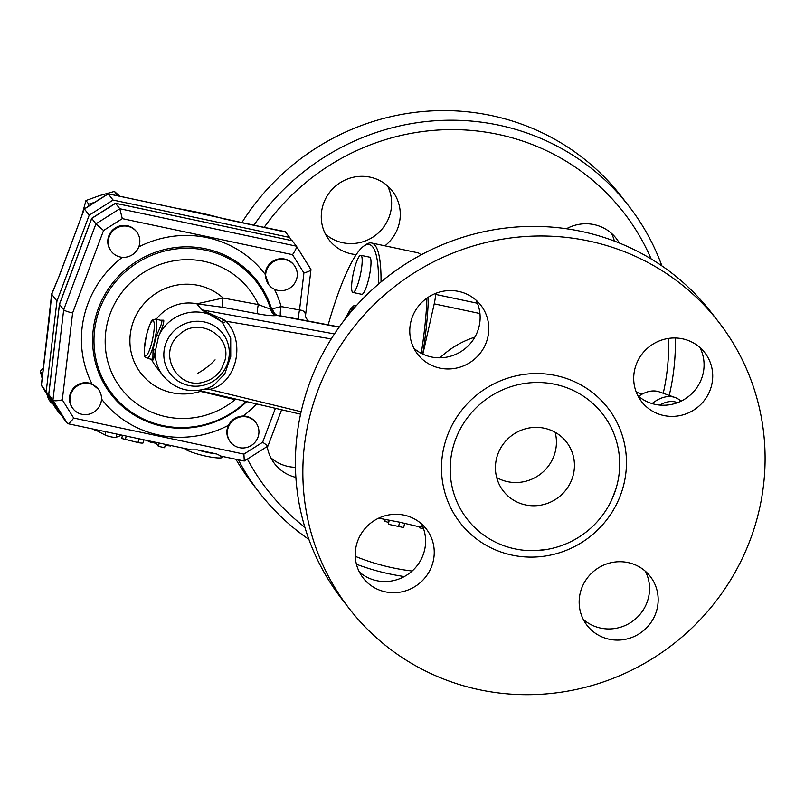 <?xml version="1.0" encoding="UTF-8"?>
<svg xmlns="http://www.w3.org/2000/svg" width="805" height="805" viewBox="0 0 805 805"><rect width="100%" height="100%" fill="white"/><g stroke="black" fill="none" stroke-linecap="round" stroke-linejoin="round"><path stroke-width="1.21" d="M496.705 477.596A39.958 38.741 142.2 0 0 555.309 451.454A39.958 38.741 142.2 0 0 555.158 432.305M573.321 474.709A39.958 38.741 -37.8 0 1 542.892 504.725A39.958 38.741 -37.8 0 1 503.346 491.05A39.958 38.741 -37.8 0 1 511.205 435.948A39.958 38.741 -37.8 0 1 566.529 442.096A39.958 38.741 -37.8 0 1 573.321 474.709M583.283 619.397A39.958 38.741 142.2 0 0 600.681 628.101A39.958 38.741 142.2 0 0 640.891 613.299A39.958 38.741 142.2 0 0 645.409 571.268M637.832 395.668A39.958 38.741 142.2 0 0 702.956 374.154A39.958 38.741 142.2 0 0 699.948 347.539M413.891 348.243A39.958 38.741 142.2 0 0 464.354 349.229A39.958 38.741 142.2 0 0 476.017 300.114M359.352 571.983A39.958 38.741 142.2 0 0 409.815 572.959A39.958 38.741 142.2 0 0 421.478 523.844M349.179 608.52L341.733 598.91A233.782 226.638 -37.8 0 1 301.966 408.175A233.782 226.638 -37.8 0 1 480.011 232.565A233.782 226.638 -37.8 0 1 711.328 312.541L718.774 322.151A233.782 226.638 -37.8 0 1 672.789 644.493A233.782 226.638 -37.8 0 1 349.179 608.52A233.782 226.638 -37.8 0 1 309.412 417.785A233.782 226.638 -37.8 0 1 487.448 242.174A233.782 226.638 -37.8 0 1 718.774 322.151M452.591 449.14A85.722 83.096 -37.8 0 1 554.987 384.307A85.722 83.096 -37.8 0 1 617.274 484.016A85.722 83.096 -37.8 0 1 616.006 488.645A85.722 83.096 -37.8 0 1 535.919 550.6A85.722 83.096 -37.8 0 1 452.591 449.14M433.12 561.618A39.958 38.741 -37.8 0 1 402.691 591.645A39.958 38.741 -37.8 0 1 363.146 577.97A39.958 38.741 -37.8 0 1 356.353 545.367A39.958 38.741 -37.8 0 1 386.782 515.341A39.958 38.741 -37.8 0 1 426.328 529.016A39.958 38.741 -37.8 0 1 433.12 561.618M439.933 368.116A39.958 38.741 -37.8 0 1 417.684 354.24A39.958 38.741 -37.8 0 1 416.286 309.18A39.958 38.741 -37.8 0 1 458.629 291.41A39.958 38.741 -37.8 0 1 480.867 305.286A39.958 38.741 -37.8 0 1 482.265 350.346A39.958 38.741 -37.8 0 1 439.933 368.116M634.823 369.052A39.958 38.741 -37.8 0 1 665.262 339.036A39.958 38.741 -37.8 0 1 704.798 352.701A39.958 38.741 -37.8 0 1 711.6 385.313A39.958 38.741 -37.8 0 1 681.161 415.33A39.958 38.741 -37.8 0 1 641.625 401.655A39.958 38.741 -37.8 0 1 634.823 369.052M628.021 562.564A39.958 38.741 -37.8 0 1 650.259 576.44A39.958 38.741 -37.8 0 1 651.658 621.49A39.958 38.741 -37.8 0 1 609.325 639.261A39.958 38.741 -37.8 0 1 587.076 625.384A39.958 38.741 -37.8 0 1 585.688 580.325A39.958 38.741 -37.8 0 1 628.021 562.564M422.736 354.069A131.879 24.995 -78 0 0 428.381 297.125M435.525 293.433A133.871 25.378 102 0 1 435.515 294.378A11.984 2.274 102 0 1 434.217 303.847L422.856 354.13M264.463 226.93A225.792 218.89 -37.8 0 1 470.653 130.37A225.792 218.89 -37.8 0 1 651.154 258.958M668.613 338.402A225.792 218.89 -37.8 0 1 663.24 393.273M412.13 571.027A225.792 218.89 -37.8 0 1 355.267 556.325M304.864 527.265A225.792 218.89 -37.8 0 1 247.366 459.061M295.888 477.395A39.958 38.741 -37.8 0 1 274.636 463.74A39.958 38.741 -37.8 0 1 267.2 446.513M566.458 228.741A39.958 38.741 -37.8 0 1 616.298 238.481A39.958 38.741 -37.8 0 1 619.307 242.999M356.192 254.591A39.958 38.741 -37.8 0 1 329.185 240.011A39.958 38.741 -37.8 0 1 337.043 184.909A39.958 38.741 -37.8 0 1 392.367 191.057A39.958 38.741 -37.8 0 1 399.159 223.669A39.958 38.741 -37.8 0 1 384.931 245.827M238.35 459.796A233.782 226.638 142.2 0 0 259.472 492.751A233.782 226.638 142.2 0 0 308.899 539.4M356.424 564.225A233.782 226.638 142.2 0 0 404.341 576.551M669.237 395.416A233.782 226.638 142.2 0 0 675.355 337.989M661.901 265.892A233.782 226.638 142.2 0 0 629.067 206.372A233.782 226.638 142.2 0 0 253.897 225.239M241.842 222.683A233.782 226.638 -37.8 0 1 621.621 196.762L629.067 206.372M259.472 492.751L252.025 483.141A233.782 226.638 -37.8 0 1 235.925 459.283M325.391 234.024A39.958 38.741 142.2 0 0 390.516 212.51A39.958 38.741 142.2 0 0 387.517 185.895M614.376 241.067A39.958 38.741 142.2 0 0 611.448 233.309M270.852 457.753A39.958 38.741 142.2 0 0 288.24 466.467A39.958 38.741 142.2 0 0 295.445 467.303M328.168 324.828A131.879 24.995 102 0 1 363.971 245.958A131.879 24.995 102 0 1 378.531 284.064M360.821 255.316L369.656 257.177A18.978 3.602 102 0 1 369.243 276.497A18.978 3.602 102 0 1 361.787 294.318L352.962 292.457A18.978 3.602 102 0 1 354.039 270.198A18.978 3.602 102 0 1 360.821 255.316A18.978 3.602 102 0 1 360.419 274.626A18.978 3.602 102 0 1 352.962 292.457M344.278 320.179L350.628 308.868L353.657 305.85L356.746 305.246M381.017 281.961A133.871 25.378 -78 0 0 371.538 242.989A133.871 25.378 -78 0 0 366.225 244.438L363.971 245.958M371.538 242.989L417.604 252.74A133.871 25.378 102 0 1 420.955 254.944M426.942 298.102A133.871 25.378 102 0 1 421.267 353.335M389.177 520.412L388.342 524.276L402.218 527.255L403.697 527.527L404.533 523.663M383.663 519.235L384.81 521.268L388.724 522.495M378.652 518.179L399.511 522.163L398.747 526.078M399.511 522.163L418.56 526.631A133.871 25.378 102 0 0 422.484 525.997M385.233 519.577L384.81 521.268M638.576 396.312A53.945 29.755 -70.3 0 1 659.396 391.904L675.093 397.509A53.945 29.755 109.7 0 0 652.05 403.567M659.818 405.066A49.95 27.551 -70.3 0 1 677.538 402.651M681.02 401.152A53.945 29.755 109.7 0 0 675.093 397.509M420.14 526.701L419.707 527.869L423.521 528.674M419.707 527.869L418.771 526.671M73.074 408.749L72.591 408.135A15.989 15.496 -37.8 0 1 92.052 384.005L98.341 389.177A15.989 15.496 -37.8 0 1 90.472 413.76A15.989 15.496 -37.8 0 1 72.51 390.727A15.989 15.496 -37.8 0 1 98.341 389.177M230.502 442.096L230.019 441.472A15.989 15.496 -37.8 0 1 228.409 425.332C231.629 419.465 236.549 416.356 243.14 416.004A15.989 15.496 -37.8 0 1 255.296 421.89L255.779 422.514A15.989 15.496 -37.8 0 1 252.629 444.551A15.989 15.496 -37.8 0 1 227.785 429.045A15.989 15.496 -37.8 0 1 255.779 422.514M272.623 308.546A7.99 6.601 -91.5 0 0 277.504 315.389L280.714 315.872A7.99 1.489 100.6 0 1 281.126 306.534L270.732 309.261L258.314 304.562L223.146 298.021L196.883 303.807L201.512 309.784L221.133 321.366A7.99 1.831 132.3 0 0 224.253 319.967L201.683 309.814A7.99 7.748 -37.8 0 1 201.512 309.784M198.946 390.445L200.395 391.381L235.13 399.642L238.028 399.572M356.021 306.051L353.103 308.084L354.955 307.238M121.776 435.113L116.081 437.326A6.39 0.996 -166.3 0 1 111.1 436.853A6.39 0.996 -166.3 0 1 105.042 434.982L94.014 429.236M165.196 445.256L170.781 446.02L170.912 445.517M146.611 440.375L150.122 442.066L156.069 443.324L158.414 446.352L164.552 447.65M156.291 442.428L156.069 443.324M143.954 439.812L143.22 442.81A6.39 0.996 -166.3 0 1 137.967 442.539L121.716 438.484L122.501 435.264M277.745 290.353A15.989 15.496 -37.8 0 1 276.709 260.206A15.989 15.496 -37.8 0 1 294.68 283.239A15.989 15.496 -37.8 0 1 277.745 290.353M268.85 284.799L265.207 274.374A15.989 15.496 -37.8 0 1 293.634 264.603L294.117 265.217M139.406 244.921A15.989 15.496 -37.8 0 1 111.412 251.462A15.989 15.496 -37.8 0 1 114.562 229.425A15.989 15.496 -37.8 0 1 139.406 244.921M111.412 251.462L110.929 250.848A15.989 15.496 -37.8 0 1 114.079 228.801A15.989 15.496 -37.8 0 1 136.206 231.266L136.689 231.88M288.25 235.634L285.322 231.649L256.302 225.742M119.804 196.249L114.421 191.409L99.84 195.514L85.964 200.515L81.848 215.539M43.46 367.513L40.25 371.377L42.172 378.38M46.942 394.269L48.582 399.361L51.409 403.013L52.567 403.265M94.769 202.256L88.791 204.168L88.258 206.382M88.791 204.168L85.964 200.515M118.164 195.897L117.258 195.062L116.051 195.454M117.258 195.062L114.421 191.409M50.504 399.964L51.409 403.013M42.635 374.466L40.25 371.377M61.281 414.947L46.197 391.582L56.954 301.1L89.204 215.166L113.072 200.053L289.659 237.445L291.581 240.524M215.086 359.855A67.932 65.859 -37.8 0 1 197.869 373.198M225.45 219.312A65.99 10.274 -166.3 0 0 177.865 208.596L285.453 232.021L289.659 237.445M113.072 200.053L108.142 193.794L84.354 208.857L59.53 275.25L51.631 294.046L41.357 385.243L46.197 391.582M56.954 301.1L51.621 294.087M59.53 275.25L51.711 294.338L49.528 316.506M89.204 215.166L84.404 208.968L108.273 193.854L177.865 208.596M60.717 414.827L55.917 408.628L41.397 385.384L49.689 315.59M41.387 385.364L55.917 408.628M225.521 219.232L285.453 232.021M346.14 317.784L353.103 308.084M334.467 333.914L201.683 309.814L197.054 303.847L222.673 307.279A7.99 1.479 100.5 0 1 223.146 298.021A55.948 54.237 142.2 0 0 131.477 327.695A55.948 54.237 142.2 0 0 200.395 391.381A7.99 1.55 103.4 0 1 200.546 390.827M202.749 389.701L207.277 389.61A7.99 2.888 80.1 0 0 206.382 388.694M222.673 307.279L257.831 313.819A7.99 1.479 100.5 0 1 258.314 304.562A80.963 78.488 -37.8 0 0 146.55 270.722A80.963 78.488 -37.8 0 0 118.647 385.152A80.963 78.488 -37.8 0 0 235.13 399.642A7.99 1.55 103.4 0 1 235.332 398.948M207.992 388.131A7.99 2.918 -103.9 0 1 209.451 389.419C236.257 384.156 246.441 342.377 226.064 321.245A7.99 1.721 -43.9 0 1 222.613 322.785L230.713 338.05L230.743 356.474L224.796 373.912L213.385 385.645L206.945 388.503C189.467 393.575 174.816 389.288 163.002 375.663L156.029 366.657A39.958 38.741 -37.8 0 1 151.511 359.171M207.277 389.61L209.451 389.419L301.13 411.737M257.831 313.819C266.173 315.379 272.291 315.963 276.216 315.57A7.99 7.295 81 0 1 270.732 309.261A91.368 88.58 142.2 0 0 145.202 258.314A91.368 88.58 142.2 0 0 109.762 390.737A91.368 88.58 142.2 0 0 246.068 401.454M153.473 359.704L158.676 335.937A39.958 38.741 142.2 0 1 221.133 321.366L222.613 322.785M331.247 338.925L226.064 321.245L224.253 319.967M275.391 408.306L262.661 442.237L243.915 454.101L73.698 418.057L62.297 399.813L72.611 312.964L103.563 230.492L122.31 218.628L292.527 254.672L303.928 272.925L299.53 309.985C303.898 310.307 305.85 312.511 305.397 316.617L308.074 321.094M274.435 289.247A102.869 99.729 142.2 0 1 281.126 306.534L299.53 309.985A7.99 1.489 -79.3 0 0 299.138 319.344L306.111 320.621M280.714 315.872L299.138 319.344M276.216 315.57L277.131 315.419A7.99 7.295 80.9 0 1 271.637 309.08A92.454 89.637 -37.8 0 0 144.689 256.876A92.454 89.637 -37.8 0 0 108.605 391.019A92.454 89.637 -37.8 0 0 246.753 401.615M303.928 272.925C308.194 271.808 310.539 270.722 310.982 269.665L296.431 246.209M262.661 442.237L268.005 446L244.277 461.024L220.208 455.962M339.227 327.142L277.131 315.419M161.111 320.35L161.855 320.772C162.127 322.735 160.316 327.655 156.432 335.504L158.676 335.937C162.479 327.625 164.16 322.372 163.717 320.199L160.406 320.199M156.432 335.504L153.051 349.39L152.869 359.453M163.002 375.663A39.958 38.741 142.2 0 1 155.134 350.477A2.002 1.047 6.6 0 0 153.051 349.39M224.806 360.861C232.575 335.564 197.628 315.761 178.931 335.031C156.744 353.294 177.935 391.351 204.873 381.691L204.893 381.681C212.067 379.447 217.622 375.15 221.556 368.771L224.806 360.861M197.255 449.834L216.545 453.919A19.984 3.109 -166.3 0 1 197.255 449.834L191.489 449.884L67.701 423.661L63.213 418.037M184.204 448.335A19.984 3.109 13.7 0 0 200.234 454.775A19.984 3.109 13.7 0 0 220.52 457.934A19.984 3.109 13.7 0 0 222.784 457.099L222.915 456.536M216.545 453.919L220.993 456.022M243.915 454.101L244.277 461.024M73.698 418.057C70.951 421.729 68.948 423.601 67.701 423.661M62.297 399.813C57.266 400.93 54.146 401.081 52.929 400.266L67.449 423.511M72.611 312.964C67.851 311.877 64.873 310.821 63.676 309.784L52.929 400.266L48.763 394.52M103.563 230.492L95.936 223.85L63.676 309.784L59.429 304.24L91.679 218.306L115.467 203.242L291.863 240.635M122.31 218.628L119.804 208.737L95.936 223.85L91.679 218.316M292.527 254.672C295.465 250.425 296.753 247.588 296.411 246.169L119.804 208.737L115.507 203.242M63.243 418.087L48.723 394.842L59.479 304.36L91.73 218.427L115.598 203.313L292.175 240.705L296.381 246.129M623.835 484.369A93.551 90.693 142.2 0 0 507.995 378.068A93.551 90.693 142.2 0 0 470.09 533.574A93.551 90.693 142.2 0 0 623.835 484.369M477.435 303.254L435.515 294.378M434.217 303.847L479.941 313.527M474.87 337.134C461.748 341.37 450.116 348.263 439.983 357.802M116.866 434.076L116.081 437.326M121.666 435.092L121.515 435.716M105.837 431.742L105.042 434.982M94.658 429.367L94.497 430.001M168.376 444.984L168.165 445.89M159.219 443.042L158.414 446.352M150.334 441.16L150.122 442.066M138.893 438.745L137.967 442.539M126.224 436.058L125.298 439.852M243.14 416.004A102.869 99.729 142.2 0 0 256.594 403.909M101.5 398.988A102.869 99.729 142.2 0 0 228.409 425.332M122.33 257.308A102.869 99.729 142.2 0 0 92.052 384.005M265.207 274.374A102.869 99.729 142.2 0 0 138.782 246.904M197.054 303.847A7.99 7.748 -37.8 0 1 196.883 303.807A39.958 38.741 -37.8 0 0 156.23 319.313M206.452 384.388A33.116 32.099 142.2 0 0 228.379 360.459A33.116 32.099 142.2 0 0 204.309 321.95A33.116 32.099 142.2 0 0 164.763 346.995A33.116 32.099 142.2 0 0 174.222 378.119A33.116 32.099 142.2 0 0 206.452 384.388M153.503 321.014A17.982 3.411 102 0 1 151.994 341.763A17.982 3.411 102 0 1 145.081 355.528A17.982 3.411 102 0 1 146.591 334.789A17.982 3.411 102 0 1 153.503 321.014M147.073 358.225A19.984 3.784 -78 0 0 154.922 339.469A19.984 3.784 -78 0 0 155.355 319.132L152.779 319.867C151.853 319.132 149.78 324.083 146.57 334.719C141.851 361.455 145.534 356.122 147.073 358.225L153.654 359.855L153.081 358.929M616.036 488.544L611.911 499.432M547.571 549.312L535.949 550.59M390.717 524.82L402.53 527.315M642.038 394.178L636.242 392.105M164.582 447.761L165.417 444.36M176.818 208.324L108.182 193.784M84.354 208.867L59.932 273.921M306.051 320.611L338.734 326.83M198.734 390.405L300.587 414.183M310.982 269.665L305.407 316.546M281.609 409.755L268.005 446M161.171 320.36L155.355 319.132M206.503 381.157L204.893 381.681C212.057 379.467 217.612 375.16 221.566 368.76M296.411 246.169L310.921 269.403M63.223 418.067L48.713 394.822M48.682 394.692L59.429 304.24"/></g></svg>
